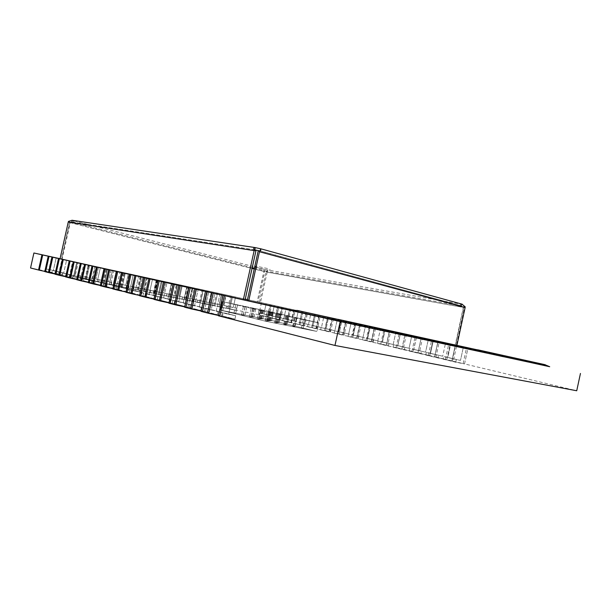 <?xml version="1.0" encoding="UTF-8"?>
<svg xmlns="http://www.w3.org/2000/svg" width="611" height="611" viewBox="0 0 611 611"><rect width="100%" height="100%" fill="white"/><g stroke="black" fill="none" stroke-linecap="round" stroke-linejoin="round"><path stroke-width="0.46" stroke-dasharray="3.06 2.29" d="M261.477 302.636L258.812 314.718L268.084 316.933L259.301 315.139L259.751 313.084L267.87 315.001L259.751 313.084L259.301 315.139L267.412 317.086L267.87 315.001L272.032 315.864L263.906 313.939L272.032 315.864L274.308 305.508L272.032 315.864L267.87 315.001L267.412 317.086L276.218 318.881L259.301 315.139L268.084 316.933L270.78 304.706L268.084 316.933L268.977 317.147L267.343 316.849L276.218 318.881L278.937 306.516L276.218 318.881L279.609 319.69L282.343 307.272L279.609 319.69L270.795 317.896L279.166 319.897L279.632 317.789L271.261 315.803L283.81 318.644L286.116 308.127L277.715 306.264L275.424 316.666L283.81 318.644L271.261 315.803L270.795 317.896L287.995 321.699L279.166 319.897L270.795 317.896L271.261 315.803L275.424 316.666L277.715 306.264L290.76 309.143L60.054 258.697M280.533 319.912L283.267 307.478M287.055 321.47L289.813 308.929M287.995 321.699L290.76 309.143L286.116 308.127L283.81 318.644L279.632 317.789L279.166 319.897L291.5 322.539L294.273 309.922L289.629 308.906L302.957 311.847L290.76 309.143L287.995 321.699M292.448 322.761L282.664 320.737L283.13 318.614L287.307 319.477L289.629 308.906L294.273 309.922L291.5 322.539L292.448 322.761L295.228 310.136M287.307 319.477L295.953 321.516L298.305 310.831L289.629 308.906L287.307 319.477L295.953 321.516L287.307 319.477M282.664 320.737L291.294 322.807L291.768 320.66L291.294 322.807L300.154 324.601L302.957 311.847L298.305 310.831L295.953 321.516L283.13 318.614L282.664 320.737M299.184 324.372L301.979 311.633M304.744 325.701L294.907 323.67L295.38 321.516L299.566 322.371L301.926 311.641L315.536 314.642L302.957 311.847L300.154 324.601L303.766 325.472L306.577 312.656L303.766 325.472L304.744 325.701L307.562 312.87M299.566 322.371L308.494 324.487L310.877 313.626L301.926 311.641L299.566 322.371L308.494 324.487L299.566 322.371M294.907 323.67L303.82 325.808L304.301 323.624L303.82 325.808L312.695 327.603L315.536 314.642L310.877 313.626L308.494 324.487L295.38 321.516L294.907 323.67M311.694 327.366L314.535 314.421M317.437 328.741L307.547 326.702L308.028 324.51L312.229 325.365L314.619 314.459L328.535 317.529L314.619 314.459L319.286 315.475L315.536 314.642L312.695 327.603L316.429 328.497L319.286 315.475L316.429 328.497L317.437 328.741L320.301 315.696M312.229 325.365L321.447 327.549L323.868 316.513L314.619 314.459L312.229 325.365L321.447 327.549L312.229 325.365M307.547 326.702L316.758 328.909L317.246 326.686L316.758 328.909L325.648 330.704L328.535 317.529L323.868 316.513L321.447 327.549L308.028 324.51L307.547 326.702M324.617 330.452L327.496 317.3M330.551 331.872L320.607 329.825L321.096 327.603L325.304 328.458L327.733 317.369L341.961 320.508L328.535 317.529L325.648 330.704L329.505 331.628L332.407 318.384L329.505 331.628L330.551 331.872L333.453 318.621M325.304 328.458L334.836 330.711L337.295 319.492L327.733 317.369L325.304 328.458L334.836 330.711L325.304 328.458M320.607 329.825L330.131 332.109L330.627 329.856L330.131 332.109L339.029 333.904L341.961 320.508L337.295 319.492L334.836 330.711L321.096 327.603L320.607 329.825M337.959 333.652L340.892 320.271M344.1 335.118L334.11 333.064L334.607 330.795L338.822 331.658L341.289 320.378L355.846 323.593L341.961 320.508L339.029 333.904L343.015 334.859L345.963 321.394L343.015 334.859L344.1 335.118L347.048 321.638M338.822 331.658L348.675 333.988L351.172 322.577L341.289 320.378L338.822 331.658L348.675 333.988L338.822 331.658M334.11 333.064L343.962 335.424L344.467 333.132L343.962 335.424L352.868 337.211L355.846 323.593L351.172 322.577L348.675 333.988L334.607 330.795L334.11 333.064M351.76 336.951L354.739 323.349M358.107 338.463L348.079 336.409L348.583 334.102L352.799 334.958L355.304 323.494L370.205 326.778L355.846 323.593L352.868 337.211L356.984 338.196L359.978 324.51L356.984 338.196L358.107 338.463L361.101 324.762M352.799 334.958L362.995 337.371L365.531 325.762L355.304 323.494L352.799 334.958L362.995 337.371L352.799 334.958M348.079 336.409L358.267 338.853L358.779 336.516L358.267 338.853L367.18 340.632L370.205 326.778L365.531 325.762L362.995 337.371L348.583 334.102L348.079 336.409M366.035 340.365L369.059 326.526M372.595 341.931L362.529 339.869L363.041 337.524L367.257 338.379L369.808 326.709L385.067 330.077L369.808 326.709L374.482 327.733L370.205 326.778L367.18 340.632L371.442 341.656L374.482 327.733L371.442 341.656L372.595 341.931L375.643 327.985M367.257 338.379L377.812 340.877L380.393 329.062L369.808 326.709L367.257 338.379L377.812 340.877L367.257 338.379M362.529 339.869L373.084 342.397L373.604 340.022L373.084 342.397L381.99 344.176L385.067 330.077L380.393 329.062L377.812 340.877L363.041 337.524L362.529 339.869M380.806 343.894L383.876 329.818M387.603 345.521L377.499 343.458L378.018 341.068L382.226 341.923L384.823 330.047L400.449 333.499L384.823 330.047L389.49 331.063L385.067 330.077L381.99 344.176L386.396 345.23L389.49 331.063L386.396 345.23L387.603 345.521L390.696 331.33M382.226 341.923L393.163 344.505L395.783 332.483L384.823 330.047L382.226 341.923L393.163 344.505L382.226 341.923M377.499 343.458L388.428 346.078L388.955 343.657L388.428 346.078L397.326 347.842L400.449 333.499L395.783 332.483L393.163 344.505L378.018 341.068L377.499 343.458M396.096 347.552L399.22 333.224M403.138 349.24L413.219 351.646L393.003 347.17L393.53 344.741L397.738 345.589L400.373 333.499L416.397 337.035L400.373 333.499L405.04 334.515L400.449 333.499L397.326 347.842L401.893 348.942L405.04 334.515L401.893 348.942L403.138 349.24L406.284 334.79M397.738 345.589L409.072 348.27L411.738 336.027L400.373 333.499L397.738 345.589L409.072 348.27L397.738 345.589M393.003 347.17L404.337 349.889L404.872 347.422L404.337 349.889L413.219 351.646L416.397 337.035L411.738 336.027L409.072 348.27L393.53 344.741L393.003 347.17M411.944 351.34L415.121 336.753M419.245 353.089L429.693 355.587L409.08 351.027L409.622 348.545L413.815 349.393L416.496 337.081L432.932 340.709L416.397 337.035L413.219 351.646L417.955 352.784L421.155 338.089L417.955 352.784L419.245 353.089L422.445 338.379M413.815 349.393L425.569 352.173L428.288 339.701L416.496 337.081L413.815 349.393L425.569 352.173L413.815 349.393M409.08 351.027L420.834 353.838L421.384 351.333L420.834 353.838L429.693 355.587L432.932 340.709L428.288 339.701L425.569 352.173L409.622 348.545L409.08 351.027M428.372 355.274L431.61 340.411M435.948 357.084L446.794 359.68L425.76 355.022L426.31 352.501L430.495 353.334L433.222 340.793L450.086 344.512L432.932 340.709L429.693 355.587L434.612 356.763L437.866 341.801L434.612 356.763L435.948 357.084L439.202 342.099M430.495 353.334L442.692 356.221L445.457 343.512L433.222 340.793L430.495 353.334L442.692 356.221L430.495 353.334M425.76 355.022L437.965 357.947L438.522 355.388L437.965 357.947L446.794 359.68L450.086 344.512L445.457 343.512L442.692 356.221L426.31 352.501L425.76 355.022M445.419 359.352L448.711 344.214M453.286 361.231L464.543 363.919L443.074 359.169L443.632 356.595L447.81 357.427L450.582 344.65L467.896 348.469L450.086 344.512L446.794 359.68L451.896 360.895L455.203 345.65L451.896 360.895L453.286 361.231L456.6 345.963M447.81 357.427L460.48 360.429L463.291 347.468L450.582 344.65L447.81 357.427L460.48 360.429L447.81 357.427M443.074 359.169L455.753 362.208L456.318 359.604L455.753 362.208L464.543 363.919L467.896 348.469L463.291 347.468L460.48 360.429L443.632 356.595L443.074 359.169M463.123 363.583L466.468 348.155M46.192 268.939L49.017 256.33L46.192 268.939L53.294 270.704L56.151 257.926L53.294 270.704L59.58 272.002L46.192 268.939L59.58 272.002L59.007 274.545L59.58 272.002L52.431 270.23L51.874 272.735L38.531 270.009L51.874 272.735L52.431 270.23L46.192 268.939M44.824 271.391L48.231 272.223L44.779 271.597M45.565 271.803L59.007 274.545L45.565 271.803M51.874 272.735L59.007 274.545L51.874 272.735M56.273 271.444L59.145 258.598L56.273 271.444L63.643 273.277L66.553 260.255L63.643 273.277L69.99 274.591L56.273 271.444L62.574 272.743L62.001 275.301L48.521 272.552L62.001 275.301L62.574 272.743L69.99 274.591L56.273 271.444M55.059 273.988L58.457 274.828L55.013 274.202M55.838 274.415L69.41 277.18L69.99 274.591L69.41 277.18L55.838 274.415M62.001 275.301L69.41 277.18L62.001 275.301M66.736 274.049L69.662 260.95L66.736 274.049L74.405 275.958L77.368 262.677L74.405 275.958L80.812 277.272L66.736 274.049L73.099 275.362L72.518 277.967L58.9 275.194L72.518 277.967L73.099 275.362L80.812 277.272L66.736 274.049M65.705 276.684L69.081 277.531L65.652 276.913M66.507 277.127L80.224 279.914L80.812 277.272L80.224 279.914L66.507 277.127M72.518 277.967L80.224 279.914L72.518 277.967M77.62 276.76L80.599 263.402L77.62 276.76L85.601 278.738L88.618 265.189L85.601 278.738L92.07 280.067L77.62 276.76L84.051 278.081L83.455 280.732L69.7 277.944L83.455 280.732L84.051 278.081L92.07 280.067L77.62 276.76M76.78 279.494L80.14 280.342L76.726 279.731M77.612 279.96L91.474 282.763L92.07 280.067L91.474 282.763L77.612 279.96M83.455 280.732L91.474 282.763L83.455 280.732M88.946 279.571L91.986 265.945L88.946 279.571L97.256 281.64L100.334 267.809L97.256 281.64L103.786 282.977L88.946 279.571L95.438 280.907L94.835 283.619L80.935 280.8L94.835 283.619L95.438 280.907L103.786 282.977L88.946 279.571M88.312 282.419L91.658 283.267L88.259 282.664M89.183 282.901L103.175 285.727L103.786 282.977L103.175 285.727L89.183 282.901M94.835 283.619L103.175 285.727L94.835 283.619M100.739 282.511L103.839 268.596L100.739 282.511L109.4 284.665L112.539 270.543L109.4 284.665L115.998 286.009L100.739 282.511L107.292 283.848L106.681 286.62L92.643 283.779L106.681 286.62L107.292 283.848L115.998 286.009L100.739 282.511M100.326 285.474L103.656 286.315L100.273 285.727M101.243 285.971L115.372 288.82L115.998 286.009L115.372 288.82L101.243 285.971M106.681 286.62L115.372 288.82L106.681 286.62M113.027 285.566L116.197 271.36L113.027 285.566L122.063 287.812L125.27 273.392L122.063 287.812L128.722 289.171L113.027 285.566L119.649 286.918L119.023 289.744L104.848 286.887L119.023 289.744L119.649 286.918L128.722 289.171L113.027 285.566M112.867 288.652L116.174 289.499L112.806 288.911M113.822 289.171L128.089 292.043L128.722 289.171L128.089 292.043L113.822 289.171M119.023 289.744L128.089 292.043L119.023 289.744M125.851 288.759L129.081 274.24L125.851 288.759L135.283 291.103L138.56 276.363L135.283 291.103L142.004 292.47L125.851 288.759L132.534 290.118L131.892 293.005L117.587 290.133L131.892 293.005L132.534 290.118L142.004 292.47L125.851 288.759M125.958 291.974L129.234 292.822L125.897 292.249M126.951 292.516L141.355 295.403L142.004 292.47L141.355 295.403L126.951 292.516M131.892 293.005L141.355 295.403L131.892 293.005M139.247 292.089L142.539 277.249L139.247 292.089L149.099 294.54L152.445 279.464L149.099 294.54L155.881 295.915L139.247 292.089L145.991 293.456L145.334 296.404L130.891 293.517L145.334 296.404L145.991 293.456L155.881 295.915L139.247 292.089M139.644 295.449L142.882 296.289L139.575 295.732M140.683 296.007L155.217 298.909L155.881 295.915L155.217 298.909L140.683 296.007M145.334 296.404L155.217 298.909L145.334 296.404M153.239 295.571L156.607 280.396L153.239 295.571L163.542 298.137L166.963 282.717L163.542 298.137L170.393 299.52L153.239 295.571L160.044 296.946L159.372 299.963L144.799 297.053L159.372 299.963L160.044 296.946L170.393 299.52L153.239 295.571M153.957 299.077L157.157 299.925L153.888 299.367M155.041 299.665L169.713 302.582L170.393 299.52L169.713 302.582L155.041 299.665M159.372 299.963L169.713 302.582L159.372 299.963M167.88 299.214L171.324 283.687L167.88 299.214L178.672 301.895L182.17 286.116L178.672 301.895L185.576 303.285L167.88 299.214L174.738 300.597L174.059 303.682L159.356 300.765L174.059 303.682L174.738 300.597L185.576 303.285L167.88 299.214M168.941 302.88L172.103 303.72L168.873 303.186M170.087 303.491L184.881 306.424L185.576 303.285L184.881 306.424L170.087 303.491M174.059 303.682L184.881 306.424L174.059 303.682M183.208 303.025L186.729 287.139L183.208 303.025L194.527 305.844L198.101 289.683L194.527 305.844L201.485 307.234L183.208 303.025L190.136 304.415L189.433 307.577L174.601 304.645L189.433 307.577L190.136 304.415L201.485 307.234L183.208 303.025M184.659 306.867L187.776 307.707L184.591 307.188M185.859 307.509L200.775 310.449L201.485 307.234L200.775 310.449L185.859 307.509M189.433 307.577L200.775 310.449L189.433 307.577M199.285 307.028L202.89 290.752L199.285 307.028L211.162 309.983L214.82 293.417L211.162 309.983L218.173 311.381L199.285 307.028L206.266 308.425L205.548 311.656L190.594 308.715L205.548 311.656L206.266 308.425L218.173 311.381L199.285 307.028M201.149 311.052L204.211 311.893L201.08 311.381M202.409 311.725L217.447 314.673L218.173 311.381L217.447 314.673L202.409 311.725M205.548 311.656L217.447 314.673L205.548 311.656M216.157 311.228L219.845 294.54L216.157 311.228L228.636 314.329L232.386 297.351L228.636 314.329L235.693 315.734L216.157 311.228L223.191 312.626L222.457 315.94L207.389 312.985L222.457 315.94L223.191 312.626L235.693 315.734L216.157 311.228M218.478 315.452L221.488 316.284L218.41 315.795M219.807 316.147L234.952 319.102L235.693 315.734L234.952 319.102L219.807 316.147M222.457 315.94L234.952 319.102L222.457 315.94M462.008 304.148L460.541 303.942L464.513 306.875L464.413 307.608L267.16 272.178L267.404 269.955L264.105 269.237L263.731 270.681L264.807 271.429L258.063 301.933L257.17 301.735L263.845 271.452L264.021 270.894L264.807 271.429L264.021 270.894M267.16 272.178L260.492 302.46L259.446 302.239L266.144 271.719L267.099 271.337L254.405 268.237M70.341 222.396L69.7 221.831L70.341 222.396L62.108 259.194L61.314 259.011L69.677 221.824L73.984 220.815L72.297 220.311L71.922 221.984L69.853 222.221L61.581 259.079L60.046 258.743M70.372 222.404L73.61 222.473L71.922 221.984L254.718 249.807M267.519 268.504L255.619 266.091L267.519 268.504M267.198 269.947L255.306 267.519L267.198 269.947M456.898 345.406L456.753 346.063L455.317 345.742L463.688 307.066L460.159 305.691L463.375 307.325L455.05 345.681L456.096 345.91L464.413 307.608M259.431 250.869L258.132 251.205M252.198 267.679L73.121 222.419L73.488 220.762L264.105 269.237L264.005 270.887M61.314 259.011L257.17 301.735M62.108 259.194L245.263 299.138M247.486 299.627L258.063 301.933M266.159 271.727L267.244 271.597L266.144 271.719M260.492 302.46L456.096 345.91M259.446 302.239L455.05 345.681M255.314 247.608L72.228 220.296M255.971 250.739L254.665 249.823M245.049 300.093L61.581 259.079M465.17 306.829L463.665 307.058L465.185 306.837M456.753 346.063L291.714 310.243M455.317 345.742L247.272 300.581M464.513 306.875L463.405 307.081M461.282 304.186L460.9 305.928L267.099 271.337L267.404 269.955L461.282 304.186M260.622 248.761L461.962 304.133L461.58 305.882L260.164 250.854M68.493 221.388L69.853 222.221M303.652 319.53L305.095 319.851L303.652 319.53M302.949 328.367L301.506 328.038L302.949 328.367M295.487 317.636L296.908 317.957L295.487 317.636M294.777 326.381L293.356 326.06L294.777 326.381M287.491 315.788L288.896 316.101L287.491 315.788M286.78 324.441L285.375 324.113L286.78 324.441M279.662 313.97L281.045 314.283L279.662 313.97M278.944 322.532L277.554 322.218L278.944 322.532M267.534 311.954L269.008 312.29L267.534 311.954M266.74 321.142L265.266 320.806L266.74 321.142M276.829 313.901L278.303 314.237L276.829 313.901M276.065 323.005L274.599 322.661L276.065 323.005M285.948 315.818L287.407 316.147L285.948 315.818M285.2 324.823L283.741 324.494L285.2 324.823M294.884 317.689L296.335 318.018L294.884 317.689M294.158 326.618L292.707 326.282L294.158 326.618M259.438 310.075L260.889 310.396L259.438 310.075M258.644 319.156L257.185 318.82L258.644 319.156M268.718 312.022L270.161 312.343L268.718 312.022M267.939 321.012L266.495 320.683L267.939 321.012M277.814 313.924L279.25 314.253L277.814 313.924M277.066 322.837L275.622 322.509L277.066 322.837M286.735 315.803L288.163 316.124L286.735 315.803M286.009 324.632L284.573 324.304L286.009 324.632M251.511 308.227L252.946 308.547L251.511 308.227M250.716 317.208L249.28 316.88L250.716 317.208M260.767 310.174L262.195 310.495L260.767 310.174M259.996 319.072L258.568 318.743L259.996 319.072M269.848 312.076L271.269 312.397L269.848 312.076M269.092 320.897L267.679 320.569L269.092 320.897M278.753 313.947L280.166 314.268L278.753 313.947M278.02 322.684L276.607 322.356L278.02 322.684M243.758 306.424L245.171 306.737L243.758 306.424M242.957 315.307L241.544 314.986L242.957 315.307M252.992 308.364L254.397 308.677L252.992 308.364M252.213 317.162L250.808 316.842L252.213 317.162M262.05 310.266L263.448 310.579L262.05 310.266M261.287 318.988L259.889 318.667L261.287 318.988M270.94 312.137L272.33 312.45L270.94 312.137M270.199 320.775L268.809 320.462L270.199 320.775M236.167 304.66L237.557 304.965L236.167 304.66M235.357 313.443L233.967 313.122L235.357 313.443M245.378 306.592L246.76 306.905L245.378 306.592M244.591 315.299L243.201 314.986L244.591 315.299M254.413 308.494L255.788 308.807L254.413 308.494M253.649 317.124L252.267 316.811L253.649 317.124M263.28 310.357L264.655 310.671L263.28 310.357M262.539 318.911L261.164 318.598L262.539 318.911M271.987 312.19L273.346 312.496L271.987 312.19M271.261 320.668L269.894 320.355L271.261 320.668M318.774 322.868L267.076 312.038L222.289 301.605L273.384 312.358L318.774 322.868L267.076 312.038L222.289 301.605L220.411 310.128L222.289 301.605L273.384 312.358L318.774 322.868L316.895 331.437L318.774 322.868M265.082 321.103L267.076 312.038L265.082 321.103L316.895 331.437L271.605 320.447L273.384 312.358L271.605 320.447L220.411 310.128L265.082 321.103L220.411 310.128L271.605 320.447L316.895 331.437L265.082 321.103M549.51 366.592L467.896 348.469L464.543 363.919L576.731 390.757M549.709 366.722L291.31 310.296M503.38 356.702L471.203 349.545L503.044 356.48M449.986 345.146L417.321 337.875L449.581 344.887M266.159 303.698L263.906 313.939L266.159 303.698L278.937 306.516L266.159 303.698M258.812 314.718L228.888 308.593L231.638 296.129L228.888 308.593L236.297 310.373L236.763 308.272L233.249 307.44L235.556 296.999L233.249 307.44L223.359 305.393L225.688 294.846L223.359 305.393L236.763 308.272L236.297 310.373L30.55 267.977M221.778 293.975L218.998 306.569L221.778 293.975L235.556 296.999L221.778 293.975M205.846 303.873L214.881 305.721L217.669 293.081L214.881 305.721L222.251 307.501L222.717 305.37L222.251 307.501L204.708 303.636L207.534 290.867L204.708 303.636L205.846 303.873L208.664 291.119L207.534 290.867L211.414 291.73L209.046 302.43L222.717 305.37L209.046 302.43L211.414 291.73L221.572 293.952L219.227 304.538L221.572 293.952L208.664 291.119M191.167 300.864L200.461 302.773L203.303 289.95L200.461 302.773L207.786 304.545L208.267 302.384L207.786 304.545L189.99 300.627L192.862 287.666L189.99 300.627L191.167 300.864L194.031 287.926L192.862 287.666L196.719 288.529L194.313 299.382L208.267 302.384L194.313 299.382L196.719 288.529L207.175 290.805L204.8 301.551L207.175 290.805L194.031 287.926M176.044 297.771L185.622 299.734L188.509 286.719L185.622 299.734L192.893 301.498L193.381 299.306L192.893 301.498L174.838 297.526L177.755 284.375L174.838 297.526L176.044 297.771L178.962 284.634L177.755 284.375L181.574 285.222L179.138 296.243L193.381 299.306L179.138 296.243L181.574 285.222L192.35 287.575L189.937 298.481L192.35 287.575L178.962 284.634M94.896 266.297L91.726 280.502L94.896 266.297L98.516 267.106L95.858 279.021L111.744 282.427L111.217 284.795L111.744 282.427L95.858 279.021L98.516 267.106L111.095 269.848L108.475 281.625L111.095 269.848L107.444 269.039L104.313 283.084L111.217 284.795L91.726 280.502L93.139 280.793L96.309 266.602L94.896 266.297M74.932 277.066L86.472 279.426L89.657 265.151L86.472 279.426L93.269 281.129L93.811 278.715L93.269 281.129L73.473 276.768L76.696 262.325L73.473 276.768L74.932 277.066L78.155 262.646L76.696 262.325L80.255 263.12L77.551 275.233L93.811 278.715L77.551 275.233L80.255 263.12L93.254 265.961L90.588 277.929L93.254 265.961L78.155 262.646M112.523 270.146L109.407 284.123L112.523 270.146L116.189 270.963L113.577 282.687L129.112 286.017L128.593 288.346L129.112 286.017L113.577 282.687L116.189 270.963L128.379 273.621L125.797 285.215L128.379 273.621L124.675 272.796L121.597 286.62L128.593 288.346L109.407 284.123L110.774 284.405L113.883 270.444L112.523 270.146M129.593 273.865L126.53 287.628L129.593 273.865L133.305 274.698L130.739 286.231L145.93 289.492L145.418 291.791L145.93 289.492L130.739 286.231L133.305 274.698L145.113 277.272L142.577 288.682L145.113 277.272L141.37 276.439L138.346 290.049L145.418 291.791L126.53 287.628L127.859 287.903L130.914 274.156L129.593 273.865M146.144 277.478L143.127 291.027L146.144 277.478L149.894 278.31L147.373 289.675L162.236 292.868L161.732 295.128L162.236 292.868L147.373 289.675L149.894 278.31L161.342 280.808L158.852 292.05L161.342 280.808L157.562 279.968L154.583 293.379L161.732 295.128L143.127 291.027L144.417 291.294L147.419 277.761L146.144 277.478M162.19 280.976L159.227 294.326L162.19 280.976L165.978 281.824L163.496 293.013L178.045 296.136L177.549 298.359L178.045 296.136L163.496 293.013L165.978 281.824L177.083 284.245L174.631 295.312L177.083 284.245L173.264 283.397L170.339 296.602L177.549 298.359L159.227 294.326L160.472 294.578L163.427 281.251L162.19 280.976M259.751 313.084L263.906 313.939L259.751 313.084M80.736 276.012L80.194 278.448L80.736 276.012L77.551 275.233L93.811 278.715L80.736 276.012M182.559 297.068L182.07 299.283L182.559 297.068L179.138 296.243L193.381 299.306L182.559 297.068M166.895 293.83L166.391 296.075L166.895 293.83L163.496 293.013L178.045 296.136L166.895 293.83M150.734 290.485L150.23 292.776L150.734 290.485L147.373 289.675L162.236 292.868L150.734 290.485M134.069 287.04L133.549 289.362L134.069 287.04L130.739 286.231L145.93 289.492L134.069 287.04M116.861 283.481L116.334 285.841L116.861 283.481L113.577 282.687L129.112 286.017L116.861 283.481M99.097 279.807L98.562 282.206L99.097 279.807L95.858 279.021L111.744 282.427L99.097 279.807M197.765 300.215L197.284 302.392L197.765 300.215L194.313 299.382L208.267 302.384L197.765 300.215M212.521 303.262L212.048 305.416L212.521 303.262L209.046 302.43L222.717 305.37L212.521 303.262M220.105 306.791L236.297 310.373L226.383 308.349L226.849 306.226L236.763 308.272L223.359 305.393L226.849 306.226L226.383 308.349L218.998 306.569L220.105 306.791L222.885 294.219M332.552 319.248L336.501 319.125M406.468 334.484L402.107 333.537M405.467 334.293L399.777 334.24M365.63 325.587L365.042 326.725M338.57 320.546L338.899 319.507M297.947 310.571L297.901 311.732M405.788 335.538L406.651 334.53M437.3 342.359L442.731 342.412M440.057 341.801L443.685 342.595M405.093 335.187L409.225 335.088M443.563 343.519L444.579 342.679M411.631 335.492L417.321 337.875M475.488 350.622L476.763 349.805M444.892 342.886L445.213 343.917M491.55 354.097L496.613 354.151M494.75 353.723L497.499 354.319M459.778 347.033L464.062 346.987M493.276 354.288L494.536 353.57M465.888 347.323L471.203 349.545M524.65 361.261L526.155 360.566M494.933 353.761L495.468 354.8M538.642 364.286L543.378 364.339M542.064 364.034L544.21 364.5M473.38 349.79L476.801 349.706M477.619 350.706L478.711 350.011M268.977 317.147L271.674 304.904M275.301 318.659L278.02 306.31M227.796 308.364L230.553 295.892M213.758 305.492L216.554 292.837M199.308 302.537L202.149 289.698M184.438 299.489L187.325 286.46M160.472 294.578L170.339 296.602L173.264 283.397L163.427 281.251M169.117 296.35L172.05 283.13M144.417 291.294L154.583 293.379L157.562 279.968L147.419 277.761M153.323 293.12L156.309 279.693M127.859 287.903L138.346 290.049L141.37 276.439L130.914 274.156M137.047 289.782L140.079 276.157M110.774 284.405L121.597 286.62L124.675 272.796L113.883 270.444M120.26 286.345L123.338 272.506M93.139 280.793L104.313 283.084L107.444 269.039L96.309 266.602M102.931 282.801L106.062 268.733M85.044 279.135L88.228 264.846M69.478 222.496L263.845 271.452M70.28 222.625L252.038 268.412M254.245 268.97L264.746 271.612M266.121 271.918L463.375 307.325M255.872 251.037L69.776 222.442M463.665 307.31L258.094 251.518M464.482 306.867L463.382 307.073M259.698 250.815L258.17 251.22M254.436 249.678L255.94 250.731M68.508 221.396L69.868 222.221M278.921 319.622L281.671 307.134M290.867 322.478L293.654 309.792M303.193 325.426L306.019 312.542M315.918 328.474L318.789 315.375M329.054 331.613L331.972 318.3M342.634 334.859L345.597 321.325M356.679 338.219L359.688 324.456M371.205 341.694L374.268 327.695M386.251 345.291L389.36 331.04M401.824 349.018L404.986 334.515M417.97 352.875L421.185 338.112M434.719 356.885L437.988 341.839M452.102 361.04L455.424 345.711M48.231 272.223L51.645 256.933M58.457 274.828L61.94 259.24M69.081 277.531L72.633 261.63M80.14 280.342L83.76 264.12M91.658 283.267L95.347 266.709M103.656 286.315L107.421 269.413M116.174 289.499L120.016 272.231M129.234 292.822L133.16 275.171M142.882 296.289L146.892 278.242M157.157 299.925L161.258 281.457M172.103 303.72L176.296 284.818M187.776 307.707L192.06 288.346M204.211 311.893L208.603 292.05M221.488 316.284L225.978 295.938M269.665 270.704L269.978 269.268M255.306 267.519L255.619 266.091M254.734 249.807L71.777 221.961M461.695 305.912L260.187 250.991M460.541 303.942L460.159 305.691M253.985 249.456L254.619 249.952M73.984 220.815L73.61 222.473M303.216 328.413L305.095 319.851M295.052 326.427L296.908 317.957M287.048 324.487L288.896 316.101M279.219 322.577L281.045 314.283M267.045 321.195L269.008 312.29M276.363 323.051L278.303 314.237M285.49 324.876L287.407 316.147M294.441 326.664L296.335 318.018M258.949 319.209L260.889 310.396M268.244 321.065L270.161 312.343M277.348 322.891L279.25 314.253M286.284 324.678L288.163 316.124M251.022 317.262L252.946 308.547M260.294 319.125L262.195 310.495M269.382 320.943L271.269 312.397M278.303 322.73L280.166 314.268M243.27 315.36L245.171 306.737M252.511 317.216L254.397 308.677M261.584 319.041L263.448 310.579M270.482 320.828L272.33 312.45M235.678 313.496L237.557 304.965M244.896 315.352L246.76 306.905M253.947 317.178L255.788 308.807M262.822 318.957L264.655 310.671M271.544 320.714L273.346 312.496M269.894 320.355L271.704 312.137M261.164 318.598L262.99 310.304M252.267 316.811L254.115 308.44M243.201 314.986L245.064 306.531M233.967 313.122L235.846 304.591M268.809 320.462L270.65 312.084M259.889 318.667L261.752 310.212M250.808 316.842L252.687 308.303M241.544 314.986L243.445 306.363M276.607 322.356L278.471 313.894M267.679 320.569L269.558 312.022M258.568 318.743L260.469 310.113M249.28 316.88L251.205 308.165M284.573 324.304L286.452 315.742M275.622 322.509L277.524 313.871M266.495 320.683L268.42 311.961M257.185 318.82L259.125 310.014M292.707 326.282L294.609 317.636M283.741 324.494L285.658 315.757M274.599 322.661L276.539 313.848M265.266 320.806L267.228 311.9M277.554 322.218L279.38 313.917M285.375 324.113L287.216 315.734M293.356 326.06L295.22 317.583M301.506 328.038L303.384 319.477M412.394 335.683L417.122 336.707M466.598 347.499L471.31 348.522M267.343 316.849L270.054 304.553M228.85 308.654L231.615 296.129M214.782 305.767L217.585 293.074M200.293 302.804L203.15 289.92M185.385 299.749L188.28 286.681M170.026 296.602L172.966 283.336M154.201 293.364L157.187 279.891M137.88 290.019L140.92 276.348M121.054 286.574L124.14 272.689M103.687 283.015L106.826 268.909M85.754 279.342L88.954 265.006"/><path stroke-width="0.92" d="M60.054 258.697L33.903 252.992L41.938 254.787L38.531 270.009L41.938 254.787L340.205 321.531L549.51 366.592M33.903 252.992L30.55 267.977L39.303 270.207L42.717 254.963M52.798 257.216L49.323 272.758L48.521 272.552L51.988 257.04L48.521 272.552L45.565 271.803L49.017 256.376L45.565 271.803L44.779 271.597L48.223 256.2M39.303 270.207L44.824 271.391M63.277 259.56L59.733 275.408L58.9 275.194L62.437 259.377L58.9 275.194L55.838 274.415L59.351 258.682L55.838 274.415L55.013 274.202L58.526 258.499M49.323 272.758L55.059 273.988M74.175 262.004L70.571 278.165L69.7 277.944L73.305 261.806L69.7 277.944L66.507 277.127L70.089 261.088L66.507 277.127L65.652 276.913L69.234 260.897M59.733 275.408L65.705 276.684M85.525 264.54L81.843 281.029L80.935 280.8L84.608 264.342L80.935 280.8L77.612 279.96L81.271 263.593L77.612 279.96L76.726 279.731L80.369 263.387M70.571 278.165L76.78 279.494M97.34 267.183L93.59 284.023L92.643 283.779L96.393 266.976L92.643 283.779L89.183 282.901L92.91 266.197L89.183 282.901L88.259 282.664L91.978 265.984M81.843 281.029L88.312 282.419M109.667 269.94L105.833 287.139L104.848 286.887L108.674 269.718L104.848 286.887L101.243 285.971L105.039 268.909L101.243 285.971L100.273 285.727L104.069 268.695M93.59 284.023L100.326 285.474M122.521 272.819L118.61 290.393L117.587 290.133L121.49 272.59L117.587 290.133L113.822 289.171L117.702 271.742L113.822 289.171L112.806 288.911L116.686 271.513M105.833 287.139L112.867 288.652M135.955 275.828L131.961 293.792L130.891 293.517L134.878 275.584L130.891 293.517L126.951 292.516L130.914 274.698L126.951 292.516L125.897 292.249L129.853 274.461M118.61 290.393L125.958 291.974M150.001 278.967L145.922 297.343L144.799 297.053L148.87 278.715L144.799 297.053L140.683 296.007L144.731 277.791L140.683 296.007L139.575 295.732L143.616 277.539M131.961 293.792L139.644 295.449M164.703 282.259L160.525 301.063L159.356 300.765L163.519 281.992L159.356 300.765L155.041 299.665L159.181 281.022L155.041 299.665L153.888 299.367L158.02 280.762M145.922 297.343L153.957 299.077M180.1 285.704L175.831 304.958L174.601 304.645L178.863 285.429L174.601 304.645L170.087 303.491L174.318 284.413L170.087 303.491L168.873 303.186L173.096 284.138M160.525 301.063L168.941 302.88M196.253 289.316L191.892 309.044L190.594 308.715L194.955 289.026L190.594 308.715L185.859 307.509L190.181 287.957L185.859 307.509L184.591 307.188L188.906 287.674M175.831 304.958L184.659 306.867M213.216 293.112L208.748 313.336L207.389 312.985L211.849 292.806L207.389 312.985L202.409 311.725L206.839 291.684L202.409 311.725L201.08 311.381L205.502 291.386M191.892 309.044L201.149 311.052M340.205 321.531L334.965 345.459L219.807 316.147L224.344 295.602L219.807 316.147L218.41 315.795L222.939 295.289M208.748 313.336L218.478 315.452M254.665 249.823L259.431 250.869M72.228 220.296L68.493 221.388L68.249 222.053L254.161 250.571L254.466 249.678L253.977 249.448C253.382 248.547 253.702 247.913 254.947 247.547L260.859 248.822L260.599 250.724L259.66 250.808L248.7 300.902L291.714 310.243M245.263 299.138L247.486 299.627M254.161 250.571L243.323 299.718L245.049 300.093L255.971 250.739L254.466 249.678M68.249 222.053L60.046 258.743L243.323 299.718M259.545 251.74L465.116 307.57L465.185 306.837L462.008 304.148M259.66 250.808L258.132 251.205L247.272 300.581L248.7 300.902M465.116 307.57L456.898 345.406M260.622 248.761L260.164 250.854M255.314 247.608L254.718 249.807M503.044 356.48L549.709 366.722L544.561 364.576L338.899 319.507L406.468 334.484L365.63 325.587L365.706 326.916L449.986 345.146L444.938 342.893L411.631 335.492L444.892 342.886M449.581 344.887L503.38 356.702L498.668 354.601L465.888 347.323L494.933 353.761M297.74 310.525L365.653 325.594L297.74 310.525L291.31 310.296L365.706 326.916M580.45 373.458L576.731 390.757L334.965 345.459M336.501 319.125L338.708 319.469M409.225 335.088L411.249 335.408M444.632 342.687L476.832 349.82L477.665 351.134M464.062 346.987L465.521 347.247M543.378 364.339L543.767 364.408M494.605 353.586L526.239 360.582L527.339 361.88M476.801 349.706L478.573 349.981M254.405 268.237L252.198 267.679M252.038 268.412L254.245 268.97M526.239 360.582L544.561 364.576M365.653 325.594L444.082 342.679M476.832 349.82L497.873 354.403M254.947 247.547L71.899 220.25M462.267 304.217L260.859 248.822M338.028 319.332L402.107 333.537M296.954 310.373L444.938 342.893M410.623 335.286L440.057 341.801M417.122 336.707L444.732 342.733M444.709 342.718L476.931 349.851M465.009 347.14L494.75 353.723M476.977 349.874L498.668 354.601M471.31 348.522L494.742 353.632M494.696 353.616L526.354 360.612M478.161 349.897L542.064 364.034M526.422 360.643L545.302 364.759"/></g></svg>
